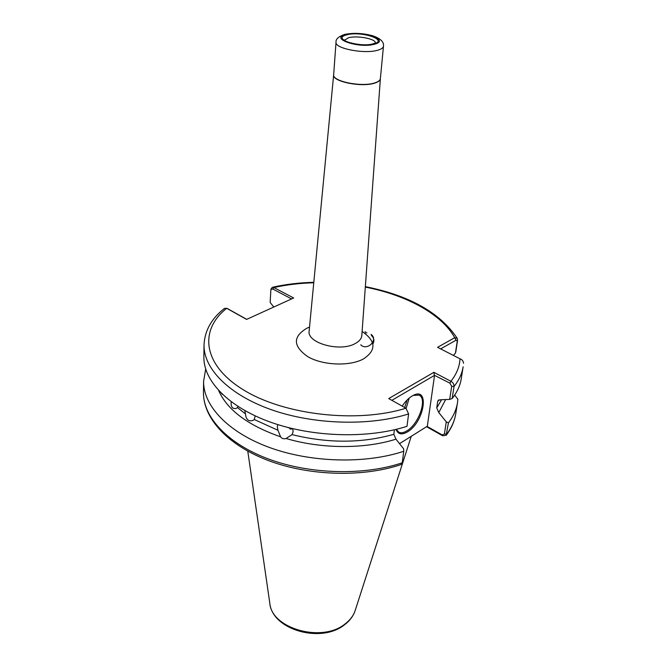 <?xml version="1.0" encoding="UTF-8"?>
<svg xmlns="http://www.w3.org/2000/svg" width="667" height="667" viewBox="0 0 667 667"><rect width="100%" height="100%" fill="white"/><g stroke="black" fill="none" stroke-linecap="round" stroke-linejoin="round"><path stroke-width="1" d="M222.361 394.347L221.486 393.505M255.194 415.908L254.277 419.518L253.093 420.377C248.566 421.786 246.023 419.635 245.464 413.907L244.872 410.639M237.936 406.47L237.444 407.587L235.943 408.504C232.374 408.996 230.79 406.803 231.199 401.909M292.663 428.673L293.147 431.641L292.054 434.609L286.093 438.502C283.683 439.178 281.849 438.611 280.582 436.802L277.947 430.265L277.297 426.772L277.839 424.621M287.469 427.322L292.821 429.114L287.627 427.422M402.201 406.111C405.286 401.509 408.596 398.141 412.123 395.998L412.89 395.573C430.173 385.926 424.304 422.336 407.429 431.908C401.726 435.176 397.924 434.342 396.048 429.39M396.265 429.331L398.858 432.233C401.042 433.242 403.718 432.783 406.878 430.857C418.893 424.079 427.73 398.299 418.959 395.114L413.165 395.431M289.828 428.814L290.962 429.206M364.957 331.891L365.508 331.849M292.054 434.609C327.989 443.455 361.914 443.355 393.822 434.3L395.973 439.161C364.549 449.158 321.436 449.016 286.093 438.502M454.661 395.106L457.887 399.283L457.504 402.61C456.411 409.63 453.385 416.383 448.424 422.861L446.173 435.326L442.638 435.776L426.555 426.713M445.639 399.558L438.786 412.573L446.273 421.836L448.424 422.861M439.003 399.8L437.635 401.692L436.735 407.896L441.604 399.716M408.604 413.94C369.426 426.288 313.798 424.696 271.294 409.688C228.739 394.664 203.593 368.584 204.019 345.014L203.877 357.037C203.46 380.84 228.422 407.12 270.66 422.219C312.848 437.302 368.059 438.836 406.995 426.321L408.604 413.94L405.953 408.212L388.719 398.574L433.892 372.311L450.9 381.291C453.068 382.449 454.11 384.159 454.027 386.443C459.038 380.157 462.073 373.595 463.14 366.775L461.272 378.648C460.197 385.543 457.162 392.163 452.168 398.516L449.691 399.4L440.679 399.75L438.169 400.408L437.635 401.692M291.562 298.941L272.778 289.003L270.902 289.478L270.135 302.418L273.77 307.037M463.532 363.265C463.307 361.005 462.123 359.513 459.988 358.788L437.56 347.324L454.719 337.71L457.295 338.436L457.587 340.17L455.819 351.792L455.444 353.093L453.368 355.411M271.494 288.211L272.603 287.244L273.904 287.56L293.663 297.982L246.582 319.418L226.722 308.304L224.42 308.437M449.691 399.4L451.684 386.351L454.027 386.443L452.168 398.516M438.786 412.573L436.735 407.896M203.602 381.282L203.468 392.496C203.227 418.609 228.189 445.498 268.893 460.755C309.663 475.988 362.848 477.455 400.95 464.599L402.251 462.79L403.752 451.276C365.316 464.099 310.93 462.681 269.385 447.457C227.78 432.224 203.177 405.553 203.602 381.282L205.678 369.126M280.582 436.802C247.924 425.379 227.28 409.988 218.668 390.604M403.752 451.276L403.652 448.849L395.973 439.161M393.822 434.3L394.38 429.781M399.533 443.655L427.33 426.23L434.542 375.371L391.854 400.325M451.684 386.351L449.942 383.175L434.542 375.371M427.055 426.396L442.121 434.884L444.414 434.034L446.273 421.836M227.497 308.621L246.732 319.343M455.444 353.093L457.27 341.062L456.045 340.203L440.629 348.891M313.757 282.783C299.791 283.15 286.51 284.742 273.904 287.56L272.778 289.003M227.856 308.788L226.722 308.304C199.008 329.973 202.426 364.791 243.463 389.887C284.15 415.091 357.229 423.453 405.953 408.212M449.942 383.175L450.9 381.291C456.578 374.112 459.605 366.617 459.988 358.788M434.292 374.896L433.892 372.311M442.638 435.776L442.121 434.884M365.316 287.11C406.128 294.972 441.796 314.14 454.719 337.71L456.045 340.203M372.82 344.089C374.587 340.82 374.104 337.952 371.386 335.493M360.739 344.764C366.808 351.392 378.898 340.037 371.044 334.35M366.925 332.85L365.674 332.866M348.574 83.283L349.166 83.183M409.196 398.091L406.153 408.354M404.686 407.504L407.162 399.967M375.388 42.796C375.604 38.778 356.978 35.318 348.482 37.761L344.556 40.212M373.628 43.897C358.888 48.174 330.774 38.411 346.915 34.809C361.264 30.757 389.144 40.045 373.628 43.897M346.04 34.517C328.798 38.344 358.796 48.774 374.529 44.205C391.07 40.087 361.331 30.198 346.04 34.517M336.026 42.204C335.626 39.128 338.536 36.527 344.756 34.401C353.585 32.683 362.898 33.142 372.695 35.785C380.482 38.436 384.075 41.904 383.475 46.19C383.258 47.849 381.341 49.191 377.722 50.217C364.499 54.31 334.4 48.449 336.026 42.204L333.667 74.679C332.033 81.324 361.631 87.36 374.687 82.916C378.264 81.808 380.165 80.365 380.382 78.598L380.373 78.756C380.182 80.549 378.281 81.999 374.671 83.125C361.572 87.585 331.874 81.491 333.65 74.837L333.658 74.754M344.522 624.779C321.252 643.705 272.094 630.015 269.785 603.043C271.277 628.581 322.069 643.08 345.106 623.903C350.225 620.01 353.61 615.449 355.278 610.222L411.256 436.31M333.667 74.679L309.146 331.032C306.687 343.03 340.07 352.318 355.152 343.588C359.296 341.379 361.522 338.669 361.822 335.459L361.789 335.776M362.106 331.474C376.046 341.079 376.496 350.233 363.448 358.938C349.75 366.466 323.153 365.474 308.046 356.828C292.946 346.348 292.546 336.81 306.862 328.214L309.521 327.055M380.373 78.673L361.822 335.459M237.444 407.587L245.464 413.907M254.277 419.518L277.947 430.265M444.414 434.034L446.69 434.109C451.634 427.572 454.661 420.76 455.769 413.682C454.569 421.236 451.392 428.414 446.256 435.217M203.468 392.496C203.043 416.967 227.48 443.805 268.793 459.113C310.047 474.387 364.049 475.754 402.251 462.79M457.587 340.17L457.27 341.062M344.514 40.454L344.38 39.937C341.004 40.537 361.456 47.307 372.928 43.847L375.388 43.047M269.785 603.043L247.782 451.175M457.504 402.61L455.769 413.682M457.295 338.436C440.17 312.756 409.513 295.489 365.349 286.643M313.807 282.316C299.383 282.666 285.643 284.309 272.603 287.244M224.562 308.329C211.522 318.451 204.669 330.682 204.019 345.014M383.475 46.19L380.382 78.598M344.597 624.721C349.875 620.719 353.435 615.883 355.278 610.222M270.902 289.478L271.527 288.119M226.805 308.337L227.73 308.721M398.316 431.924L398.858 432.233"/></g></svg>
